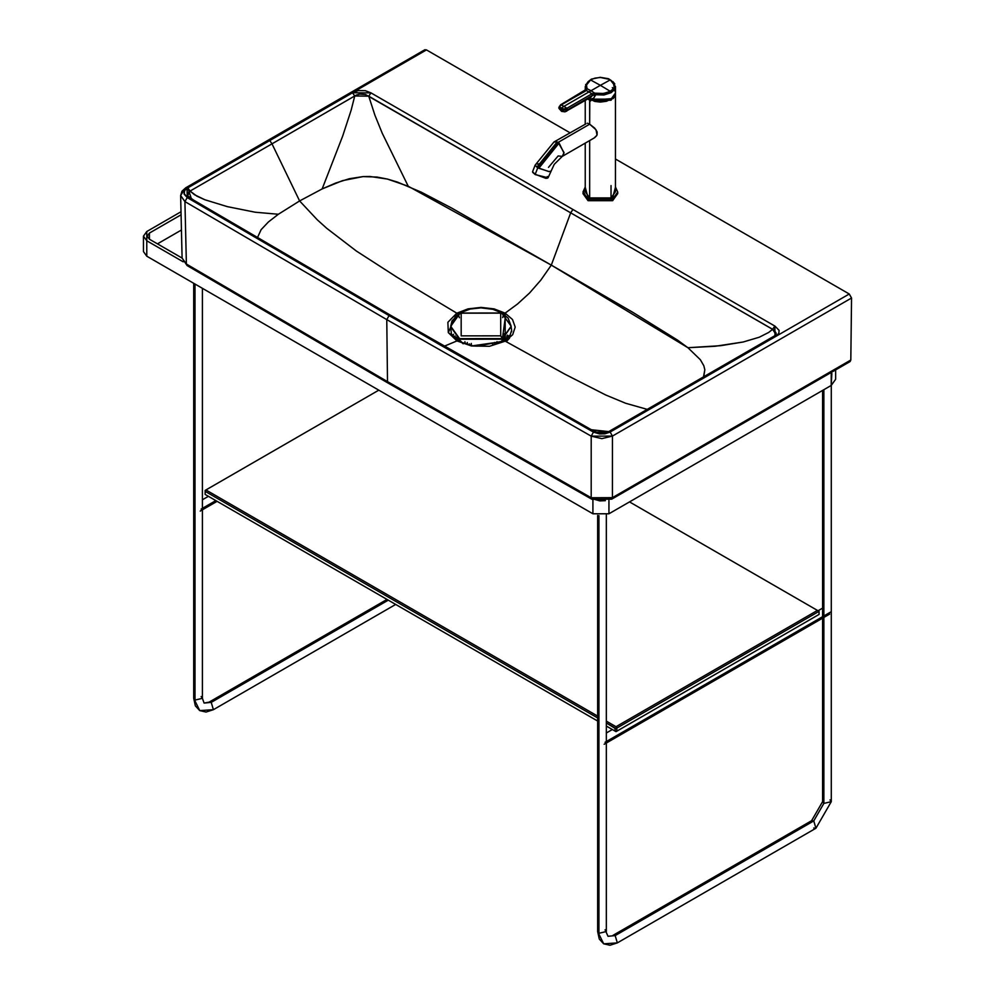 <?xml version="1.0" encoding="UTF-8"?>
<svg xmlns="http://www.w3.org/2000/svg" width="995" height="995" viewBox="0 0 995 995"><rect width="100%" height="100%" fill="white"/><g stroke="black" fill="none" stroke-linecap="round" stroke-linejoin="round"><path stroke-width="1.49" d="M496.405 344.059L497.002 341.658L496.405 344.059M500.323 342.603L503.918 338.213L500.323 342.603M466.456 344.183L467.277 343.287L466.456 344.183M464.901 341.671L465.386 343.847L464.901 341.671M495.572 344.32L494.627 343.275L495.572 344.32M502.972 341.297L505.46 337.081L502.972 341.297M456.444 337.106L458.459 340.775L456.444 337.106M463.222 343.797L457.974 338.225L462.774 343.511M492.463 343.872L493.408 344.892M468.595 344.767L469.441 343.884M471.294 345.352L471.294 343.424L471.294 345.352M505.41 316.597L502.338 339.195L459.59 339.233L450.723 326.882L459.59 339.233L450.723 326.285L459.553 313.947L461.158 313.015L500.696 312.99L500.734 335.837L502.338 338.611L511.169 326.26L502.338 338.611L459.59 339.233L502.338 339.195L511.169 326.559M459.553 313.947L461.158 313.015L461.183 335.862L500.734 335.837L500.696 312.99L461.158 313.015L459.553 313.947M502.301 313.91L511.169 326.26L508.109 318.101L501.704 312.803L492.823 309.308L480.921 307.853L470.137 309.047L460.026 312.903L452.004 320.887L450.723 326.285L459.59 338.648L502.338 338.611L500.734 335.837L461.183 335.862L461.158 313.015M605.072 929.753L608.02 936.295L615.171 935.586L813.761 820.925L823.86 803.425L813.761 820.925L615.171 935.586L608.02 936.295L615.171 935.586L612.995 935.362L811.597 820.701L813.761 820.925L811.597 820.701L822.591 801.659L823.86 803.425L823.86 617.435L823.86 803.425L831.285 801.659L823.86 803.425L822.591 801.659L822.591 618.169M823.86 615.967L823.86 389.692L823.86 615.967M830.004 799.88L831.285 801.659L815.937 828.238L813.761 828.014M813.761 820.925L815.937 828.238L813.761 820.925M815.937 828.238L617.335 942.887L615.171 935.586L617.335 942.887L603.679 943.82L597.647 931.531L603.679 943.82L599.288 939.069L597.647 931.531L597.647 515.422M606.341 931.531L598.928 933.298L598.928 515.597L598.928 933.298L606.341 931.531L606.341 743.029M395.687 604.438L213.403 709.684L211.226 702.37L204.087 703.079L211.226 702.37L209.062 702.159L211.226 702.37L388.274 600.159L211.226 702.37L213.403 709.684L199.746 710.604L193.714 698.316L199.746 710.604L195.356 705.865L193.714 698.316L193.714 283.314M201.139 696.537L202.408 698.316L194.995 700.094L194.995 284.048L194.995 700.094L202.408 698.316L204.087 703.079L209.062 702.159L387.005 599.425M605.072 742.282L830.539 612.112L605.072 742.282M201.139 509.079L215.828 500.597L201.139 509.079M819.059 611.34L819.059 614.425L819.059 611.34L817.455 610.42L616.017 726.711L616.825 728.104L819.059 611.34L616.825 728.104L616.825 731.188L819.059 614.425L616.017 731.648L819.059 614.425L616.017 731.648L616.825 731.188L616.825 728.104L615.221 728.477L606.341 722.967L614.885 727.905L615.221 730.803L615.221 728.477L616.825 728.104L616.017 726.711L817.455 610.42L819.059 611.34M597.647 717.955L205.144 491.343L205.144 494.428L597.647 721.039L205.94 494.888L597.647 721.039L205.144 494.428L205.94 494.888L205.144 494.428L205.144 491.343L597.647 717.955M606.341 726.051L614.885 730.989L616.825 731.188L614.885 730.989L616.017 731.648L606.341 726.051M629.512 501.903L817.455 610.42L629.512 501.903M205.94 489.95L597.647 716.101L205.94 489.95L205.144 491.343L205.144 490.411L378.796 390.164L205.94 489.95M606.341 721.126L616.017 726.711L606.341 721.126M831.857 373.511L831.211 385.451L608.94 513.781L592.908 513.781L146.775 256.2L146.775 246.947M181.438 230.019L157.459 243.862L181.438 230.019M181.003 211.761L146.775 231.524L146.775 240.778L183.179 261.809L146.775 240.778L143.454 236.151L146.775 231.524L181.003 211.761M180.63 195.455L182.097 258.078L149.437 239.235L149.437 233.066L181.078 214.796L149.437 233.066L147.223 236.151L149.437 239.235L182.097 258.066L187.085 265.553L186.388 264.036L184.921 201.587L187.247 197.595L389.07 315.602L593.468 432.116L599.537 433.944L605.035 433.795L610.134 432.054L849.257 293.998L615.457 159.026L849.257 293.998L610.134 432.054L593.468 432.116L389.07 315.602L386.769 319.606L591.204 436.146L593.468 432.116L591.204 436.146L612.435 436.071L610.134 432.054L612.435 436.071L851.546 298.015L849.257 293.998L851.546 298.015L850.812 360.028L851.546 298.015L612.435 436.071L601.838 438.646L591.204 436.146L386.769 319.606L389.07 315.602L187.247 197.595L187.048 188.142L184.336 190.916L184.087 194.087L187.247 197.595L184.921 201.587L386.769 319.606L387.503 381.62L388.212 383.15L387.503 381.62L186.388 264.036L387.503 381.62L591.192 497.736L387.503 381.62L386.769 319.606L184.921 201.587L180.63 195.455L185.729 187.806L187.346 187.968L426.469 49.912L187.346 187.968L185.729 187.806L181.948 191.227L180.63 195.629L184.921 201.587L186.388 264.036L182.097 258.078L187.085 265.553L388.212 383.15L591.888 499.266L591.192 497.736L591.888 499.266L611.714 499.179L612.422 497.662L591.192 497.736L591.204 436.146L591.192 497.736L601.838 500.236L612.422 497.662L612.435 436.071L612.422 497.662L850.812 360.028L612.422 497.662L611.726 499.179L610.022 499.017M143.454 236.151L143.454 251.573L146.775 256.2L146.775 240.778L146.775 256.2L592.908 513.781L592.908 499.788L592.908 513.781L608.94 513.781L608.94 500.448L608.94 513.781L831.211 385.451L831.211 372.466L831.211 385.451L835.638 379.282L835.638 369.904M149.437 239.235L149.437 233.066L149.437 239.235M508.781 336.82L507.574 335.116M453.571 334.283L452.265 336.161M593.903 498.968L592.647 498.346M569.961 132.745L426.469 49.912L569.961 132.745M187.57 195.891L190.057 191.065L187.844 187.856L353.424 92.261L358.399 90.57L365.277 90.657L370.899 92.834L774.993 326.136L779.122 330.39L778.824 333.3L776.038 336.086L609.363 432.315L604.015 433.87L597.348 433.36L587.1 428.422L438.907 344.195L193.652 201.264L186.973 197.097L184.212 193.59L184.66 190.518L187.844 187.856L191.824 200.169L389.144 315.552L588.99 429.479L610.321 431.78L775.018 336.696L774.831 326.049L370.973 92.883L352.528 92.771L269.757 140.519L271.996 143.84L354.742 95.98L352.528 92.771L354.742 95.98L368.747 96.179L370.973 92.883L368.747 96.179L570.682 212.831L572.933 209.447L570.682 212.831L772.605 329.345L774.831 326.049L772.605 329.345L775.951 334.419M605.358 500.659L599.91 500.908L593.567 499.08M424.84 49.75L426.469 49.912L424.84 49.75L185.729 187.806M772.804 337.342L775.018 336.696L773.662 336.422L772.804 337.342L775.963 334.407L776.162 333.188L774.172 330.191L365.501 94.525L359.755 94.102L356.247 95.085L271.996 143.84L269.757 140.519L187.844 187.856L190.057 191.065L271.996 143.84L299.607 200.94L322.156 188.926L342.666 136.116L351.16 110.146L354.742 95.98L351.16 110.146L342.666 136.116L322.156 188.926L342.491 180.655L363.088 176.588L377.005 177.06L387.453 179.075L408.236 186.252L382.254 133.268L374.904 115.196L368.747 96.179L374.904 115.196L382.254 133.268L408.236 186.252L551.305 265.118L570.682 212.831L551.305 265.118L687.918 347.715L720.803 345.675L743.228 341.994L759.272 337.218L768.712 332.429L772.605 329.345L768.712 332.429L759.272 337.218L743.228 341.994L715.218 346.26L687.918 347.715L700.343 359.717L703.826 365.75L704.821 369.779L703.328 377.777M690.082 385.227L649.163 408.833M608.119 432.427L610.321 431.78L608.119 432.427M591.192 430.188L588.99 429.479L591.192 430.188M773.389 336.534L608.704 431.619L603.057 433.335L598.094 432.85L590.582 429.293L390.774 315.39L391.396 316.348L389.144 315.552L491.008 373.473M194.075 200.915L191.824 200.169M456.867 339.78L456.755 337.989M503.905 333.648L505.161 336.72M507.015 338.536L506.952 335.763M596.353 432.738L597.361 433.123M703.764 376.769L704.821 369.779L703.826 365.75L700.343 359.717L687.918 347.715L677.583 340.141L633.106 312.505L551.305 265.118L540.845 280.092L529.502 293.065L517.499 304.022L505.112 313.139L512.512 319.519L515.199 327.081L512.686 334.693L505.261 341.161L489.453 346.297L471.456 345.974L456.966 340.924L448.31 332.616L447.874 322.293L456.817 313.189L397.254 277.394L356.384 251.051L326.733 228.303L317.293 219.82L299.607 200.94L317.293 219.82L326.733 228.303L356.384 251.051L397.254 277.394L456.817 313.189L467.998 308.885L481.107 307.393L494.105 308.898L505.112 313.139L517.499 304.022L529.502 293.065L540.845 280.092L551.305 265.118L451.78 208.129L421.358 192.209L397.652 182.16L387.453 179.075L370.028 176.488L363.088 176.588L349.32 178.727L335.701 183.043L322.156 188.926L299.607 200.94L278.364 214.261L299.607 200.94L271.996 143.84L190.057 191.065L196.935 196.177L204.796 199.734L227.27 206.624L255.205 212.221L278.364 214.261L268.426 221.947L261.113 229.671L257.406 237.73L261.113 229.671L268.426 221.947L278.364 214.261L255.205 212.221L227.27 206.624L204.796 199.734L194.448 194.697L190.057 191.065L187.396 193.204L187.607 195.953M188.54 197.097L189.261 197.707M455.038 338.387L455.101 335.924M506.268 341.708L509.552 338.126L506.268 341.708M511.617 330.962L511.641 331.708M505.261 341.161L564.824 374.145L605.694 394.978L625.644 403.261L647.272 409.38L625.644 403.261L605.694 394.978L564.824 374.145L505.261 341.161L505.112 313.139L456.817 313.189L457.974 314.221L456.817 313.189L448.31 332.616L456.966 340.924L444.33 346.198L456.966 340.924L471.456 345.974L505.261 341.161M502.674 317.604L503.37 315.141M503.955 314.233L505.112 313.139L503.955 314.233M511.169 327.081L511.641 330.203L510.174 334.979L503.47 341.024L477.538 346.148L471.456 345.974L472.003 345.476L456.966 340.924L458.62 340.862L451.407 334.022L451.668 335.128L448.31 332.616L451.668 335.128M459.404 317.766L458.596 315.104M451.407 334.022L450.747 327.691M611.714 499.179L850.116 361.546L850.812 360.028M597 131.626L594.662 128.094L589.662 124.188L558.133 142.385L564.016 152.571L562.299 156.364L594.662 137.683L596.726 135.594M596.876 135.295L594.264 137.895M597.112 134.673L597.149 132.148M585.868 123.89L553.979 141.974L557.175 141.924L559.103 143.031L563.991 153.118L562.299 156.364L558.133 155.954L548.481 167.359M547.262 176.501L548.058 177.782L546.18 178.167L535.21 174.324L532.549 171.774L535.123 165.158L536.877 167.16L557.175 141.924L558.133 142.385L537.773 167.707L535.123 165.158L553.979 141.974L557.175 141.924L536.877 167.16L538.817 168.279L559.103 143.031L538.817 168.279L549.14 171.588L550.621 171.177L548.742 171.563L537.773 167.707L535.21 174.324L545.857 178.329L547.511 178.13M562.299 156.364L554.24 164.312L548.058 177.782L546.18 178.167L535.21 174.324L545.857 178.329M539.464 163.814L537.35 164.051M544.651 177.931L545.335 178.018M535.21 174.573L532.711 172.396M615.296 94.363L610.93 100.06L589.774 100.06L589.662 124.188L587.237 123.169L589.662 124.188L558.133 142.385L537.773 167.707L535.21 174.324L532.549 171.774L535.248 174.598L548.058 177.782M615.445 93.629L611.029 100.246L589.662 100.246L589.662 124.188L596.03 129.76L596.988 135.009M585.234 143.131L585.234 191.736L589.662 197.918L589.662 140.569L589.662 197.918L611.029 197.918L615.457 191.736L615.457 94.077L611.029 100.246L589.662 100.246L587.846 98.978L589.662 100.246L610.93 100.06L615.308 94.027M614.549 96.005L614.325 97.398M614.189 96.54L613.206 98.654M612.012 98.555L610.283 99.786M590.495 99.836L588.617 98.542L590.495 99.836L610.37 99.736L612.335 98.318M588.045 98.866L589.774 100.06L588.045 98.866M612.186 98.443L610.37 99.736L590.333 99.736M611.029 185.567L611.029 197.918L589.662 197.918L589.662 185.567M584.575 195.406L584.102 193.167M616.141 195.381L614.002 198.254M584.587 195.43L584.102 192.98M612.46 198.627L612.634 200.691L588.057 200.691L583.356 191.5M617.671 192.819L612.634 200.691L588.057 200.691L582.971 193.59L585.234 187.097L582.971 192.047L588.057 199.149L612.634 199.149L588.057 199.149L582.971 192.047L585.234 186.998M612.373 198.689L588.331 198.689L585.234 187.247L588.331 198.689L612.373 198.689L615.457 187.247L612.373 198.689L612.634 200.691L617.721 193.59L617.721 192.047L612.634 199.149L617.721 192.047L615.457 187.097M613.355 88.667L610.296 91.329L611.054 92.697L603.903 94.998L595.719 94.749L593.629 98.343L589.687 99.152L611.054 99.152L615.482 92.983L615.482 86.515L614.338 89.861L613.355 88.679L614.139 87.174L612.037 90.097L607.236 92.659L601.776 93.654L596.067 93.269L595.719 94.749L603.903 94.998L611.054 92.697L615.482 86.528L610.296 79.874L613.343 82.485L614.139 87.174L613.803 83.232L611.054 80.359M591.005 99.848L589.736 99.189M590.731 99.699L588.679 98.505L589.687 99.152L593.629 98.343L596.067 93.269L594.687 93.169L594.724 94.699L595.719 94.749L592.585 95.346L590.707 97.323L592.585 95.346L594.724 94.699L594.687 93.169L603.666 93.468L610.296 91.329L600.371 85.334L610.296 79.874L609.276 79.326L610.296 79.874L600.371 85.334L610.296 91.329L611.054 92.697L614.338 89.861M591.789 100.172L608.94 100.172M612.311 87.622L613.417 88.58M614.412 89.749L615.395 92.037M613.206 88.878L614.164 90.085M612.932 81.652L614.823 83.978M586.092 90.62L585.259 86.503L591.254 79.152L600.221 77.311L608.442 78.704L610.296 79.874M589.488 97.721L588.679 97.734M589.6 97.97L589.687 98.604L589.6 97.97M590.445 79.874L594.998 78.12L600.371 77.486L609.276 79.326L600.371 77.486L594.998 78.12L590.445 79.874L600.371 85.334L591.042 90.719L594.687 93.169L591.042 90.719L588.965 91.913L591.913 93.804L594.687 93.169L591.913 93.804L592.585 95.346L591.913 93.804L592.522 95.396L591.838 93.853L566.889 108.256L567.585 109.798L592.522 95.396L567.585 109.798L566.603 111.253L567.585 109.798L566.889 108.256L591.913 93.804L588.965 91.913L600.371 85.334L590.445 79.874L588.132 81.64L590.445 79.874M585.682 84.475L586.142 89.749L587.112 88.431L586.043 89.96M585.993 89.127L586.963 88.008L586.391 84.774L588.132 81.64L586.714 83.692L586.503 86.963L587.125 88.791L591.042 90.719L587.125 88.791L586.03 90.408L588.965 91.913L586.03 90.408L587.125 88.791L560.521 104.861L558.891 108.219L560.309 109.786L567.585 109.798L561.976 110.433L559.675 109.338L558.817 107.709M585.259 90.57L585.271 86.826M585.309 91.154L586.03 90.408M585.247 91.192L561.018 104.873L563.954 106.365L588.965 91.913L563.954 106.365L566.889 108.256L563.954 106.365L561.006 108.256L563.941 108.952L566.889 108.256L563.941 108.952L561.006 108.256L560.309 109.786L561.006 108.256L559.874 107.025L560.11 105.644L585.943 90.458M559.202 106.577L559.974 105.831M561.018 104.873L559.799 106.564L561.006 108.256L563.954 106.365L561.018 104.873M591.552 100.097L611.428 98.692L591.552 100.097M590.595 99.786L590.595 101.005L589.5 99.077M539.302 164.15L538.146 164.063M467.277 342.454L467.277 344.419M494.627 344.581L494.627 342.442M822.591 616.701L822.591 390.426M831.285 385.413L831.285 801.659M617.335 942.887L609.985 945.25L603.679 943.82M606.341 514.9L606.341 741.549M213.403 709.684L206.052 712.047L199.746 710.604M202.408 288.326L202.408 698.316M823.86 607.398L818.052 610.756M612.348 729.522L606.341 732.992M829.643 614.102L604.164 744.272M208.415 496.318L202.408 499.776M217.097 501.331L200.231 511.069M390.774 315.39L193.478 200.032L187.421 195.605M611.602 98.816L606.515 101.266L600.333 102.087L594.823 101.44L588.903 98.667M585.234 100.483L585.234 123.927M589.015 200.144L585.893 197.619M615.457 186.998L617.721 192.047M615.482 92.945L612.074 98.53L606.204 101.067L599.898 101.739L591.092 99.898L588.654 98.517M590.881 97.224L565.023 111.85L561.553 111.378L558.891 108.219"/></g></svg>
